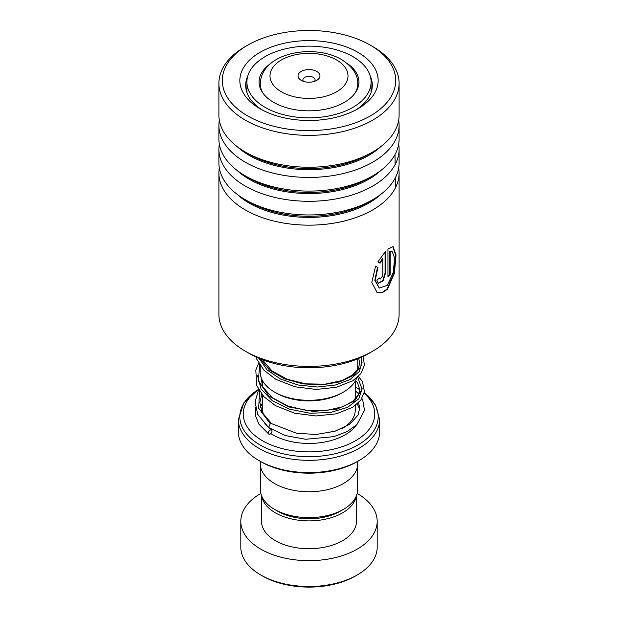 <?xml version="1.0" encoding="UTF-8"?>
<svg xmlns="http://www.w3.org/2000/svg" width="618" height="618" viewBox="0 0 618 618"><rect width="100%" height="100%" fill="white"/><g stroke="black" fill="none" stroke-linecap="round" stroke-linejoin="round"><path stroke-width="0.93" d="M357.606 465.416L357.606 489.564A48.606 28.065 180 0 1 343.369 509.41L340 511.356A43.832 25.307 180 0 1 278.007 511.356L274.631 509.41A48.606 28.065 180 0 1 260.394 489.564L260.394 465.416M343.369 509.41A48.606 28.065 180 0 1 274.631 509.41L278 511.356A43.832 25.307 180 0 0 278.007 511.356M343.469 392.067L341.746 393.063A46.311 26.736 180 0 1 276.254 393.063L274.531 392.067A48.752 28.142 0 0 0 343.469 392.067A48.752 28.142 0 0 0 356.733 377.876M316.748 71.418A10.962 6.327 0 0 0 301.252 71.418A10.962 6.327 0 0 0 301.252 80.371L301.252 80.371A10.962 6.327 0 0 0 316.748 80.371A10.962 6.327 0 0 0 316.748 71.418M314.516 81.36A6.087 3.515 0 0 0 315.087 79.869A6.087 3.515 0 0 0 313.303 77.381A6.087 3.515 0 0 0 306.667 76.624A6.087 3.515 0 0 0 302.913 79.869A6.087 3.515 0 0 0 303.484 81.36M358.942 460.649L357.219 461.646A68.189 39.367 180 0 1 260.781 461.646L259.058 460.649A70.622 40.773 0 0 0 358.942 460.649A70.622 40.773 0 0 0 379.622 431.82L379.622 419.552A70.622 40.773 180 0 1 336.03 457.22A70.622 40.773 180 0 1 259.058 448.382A70.622 40.773 180 0 1 238.378 419.552L238.378 431.82A70.622 40.773 0 0 0 259.058 460.649L260.781 461.646M258.587 389.556A65.755 37.961 0 0 0 262.503 440.765A65.755 37.961 0 0 0 350.36 443.438A65.755 37.961 0 0 0 364.172 393.272M359.73 389.773A65.755 37.961 0 0 0 355.497 387.084L357.93 388.49A69.201 39.954 0 0 1 359.73 389.572L355.497 387.084A65.755 37.961 0 0 0 355.273 386.953M357.706 461.368L357.706 463.639A48.706 28.119 180 0 1 327.64 489.618A48.706 28.119 180 0 1 274.562 483.523A48.706 28.119 180 0 1 260.294 463.639L260.294 461.368M260.248 365.709L260.248 372.167A48.752 28.142 0 0 0 274.531 392.067L276.254 393.063M357.219 574.987L355.497 575.984A65.755 37.961 180 0 1 262.503 575.984L260.781 574.987A68.189 39.367 0 0 0 357.219 574.987A68.189 39.367 0 0 0 377.189 547.146L377.189 521.298A68.189 39.367 0 0 0 357.219 493.465A68.189 39.367 0 0 0 357.15 493.419M261.738 496.115A47.486 27.416 0 0 0 275.419 512.847A47.486 27.416 0 0 0 325.022 519.274A47.486 27.416 0 0 0 356.262 496.115M261.514 495.559L261.514 521.298A47.486 27.416 0 0 0 275.419 540.688A47.486 27.416 0 0 0 327.169 546.629A47.486 27.416 0 0 0 356.486 521.298L356.486 495.559M260.85 493.419A68.189 39.367 0 0 0 240.811 521.298A68.189 39.367 0 0 0 260.781 549.139A68.189 39.367 0 0 0 335.095 557.668A68.189 39.367 0 0 0 377.189 521.298M240.811 521.298L240.811 547.146A68.189 39.367 0 0 0 260.781 574.987L262.503 575.984M372.716 351.171L368.583 353.558A84.264 48.644 180 0 1 266.404 361.128A84.264 48.644 180 0 1 249.417 353.558L245.284 351.171A90.104 52.02 0 0 0 263.446 359.267A90.104 52.02 0 0 0 372.716 351.171A90.104 52.02 0 0 0 399.104 314.384L399.104 173.14A90.104 52.02 180 0 1 353.805 218.278A90.104 52.02 180 0 1 263.446 218.023A90.104 52.02 180 0 1 218.896 173.14A90.104 52.02 180 0 1 219.328 168.034M218.896 173.14L218.896 314.384A90.104 52.02 0 0 0 245.284 351.171M352.832 37.358A86.698 50.05 0 0 0 247.694 45.153A86.698 50.05 0 0 0 265.168 123.731A86.698 50.05 0 0 0 377.613 111.147A86.698 50.05 0 0 0 370.306 45.153A86.698 50.05 0 0 0 352.832 37.358M370.306 45.153L372.716 46.543A90.104 52.02 180 0 1 399.104 83.33A90.104 52.02 180 0 1 353.805 128.467A90.104 52.02 180 0 1 263.446 128.212A90.104 52.02 180 0 1 218.896 83.33A90.104 52.02 180 0 1 245.284 46.543L247.694 45.153M343.963 46.095A69.162 39.931 180 0 1 357.907 108.783A69.162 39.931 180 0 1 274.037 115.002A69.162 39.931 180 0 1 260.093 108.783A69.162 39.931 180 0 1 254.268 56.138A69.162 39.931 180 0 1 343.963 46.095M355.752 109.973A63.314 36.555 0 0 0 372.314 85.315A63.314 36.555 0 0 0 370.221 75.983M398.672 144.179A90.104 52.02 180 0 1 399.104 149.278L399.104 162.936A90.104 52.02 180 0 1 372.716 199.722A90.104 52.02 180 0 1 263.446 207.818A90.104 52.02 180 0 1 245.284 199.722A90.104 52.02 180 0 1 218.896 162.936L218.896 149.278A90.104 52.02 180 0 1 219.328 144.179M399.104 149.278A90.104 52.02 180 0 1 353.805 194.415A90.104 52.02 180 0 1 263.446 194.16A90.104 52.02 180 0 1 218.896 149.278M398.672 120.317A90.104 52.02 180 0 1 399.104 125.415L399.104 139.073A90.104 52.02 180 0 1 372.716 175.86A90.104 52.02 180 0 1 263.446 183.955A90.104 52.02 180 0 1 245.284 175.86A90.104 52.02 180 0 1 218.896 139.073L218.896 125.415A90.104 52.02 180 0 1 219.328 120.317M399.104 125.415A90.104 52.02 180 0 1 353.805 170.553A90.104 52.02 180 0 1 263.446 170.298A90.104 52.02 180 0 1 218.896 125.415M399.104 83.33L399.104 115.211A90.104 52.02 180 0 1 372.716 151.997A90.104 52.02 180 0 1 263.446 160.101A90.104 52.02 180 0 1 245.284 151.997A90.104 52.02 180 0 1 218.896 115.211L218.896 83.33M398.672 168.034A90.104 52.02 180 0 1 399.104 173.14M382.797 275.597L382.797 258.865L380.039 263.198L377.853 261.924L385.485 251.48L385.485 273.249L383.083 280.827L378.324 283.376L376.787 280.024A90.104 52.02 180 0 0 379.9 277.853L380.402 278.973L382.797 275.597M375.582 266.227L377.868 267.555L375.211 280.433L379.328 288.065L387.401 285.269L393.187 272.538L394.67 258.2L392.09 251.317L390.174 251.596L390.174 274.292A90.104 52.02 180 0 1 387.95 276.794L387.95 249.054L393.118 246.574L396.045 255.018L394.431 273.117L387.455 289.193L382.233 292.77L377.057 292.376L371.797 282.395L375.582 266.227M247.779 75.983A63.314 36.555 0 0 0 245.686 85.315A63.314 36.555 0 0 0 262.248 109.973M377.868 267.555L377.498 267.37L374.856 280.263L379.151 287.98M392.09 251.317L389.742 251.472L389.742 274.168A89.618 51.742 180 0 1 387.95 276.2M390.174 251.596L389.742 251.472M390.174 274.292L389.742 274.168M392.878 246.536L395.59 255.296L393.936 273.187L387.1 288.985L381.994 292.553L376.895 292.291M375.226 266.041L377.498 267.37M382.797 258.865L382.403 258.703L379.653 263.021M385.068 251.935L385.068 273.102L382.797 280.502L378.146 283.283M379.552 278.108L380.224 278.849M270.854 63.407A49.927 28.822 0 0 0 259.073 82.001A49.927 28.822 0 0 0 318.842 110.259A49.927 28.822 0 0 0 358.927 82.001A49.927 28.822 0 0 0 347.146 63.407M296.756 46.852A62.101 35.852 0 0 0 246.899 82.001A62.101 35.852 0 0 0 321.244 117.15A62.101 35.852 0 0 0 371.101 82.001A62.101 35.852 0 0 0 296.756 46.852M361.932 398.525L362.727 400.093L364.496 410.36L356.926 424.628L346.883 431.688L333.782 436.656L305.64 439.267L285.392 435.574L268.614 427.509L270.251 423.701L271.688 423.739M270.151 434.06A2.433 1.506 123.8 0 0 271.827 432.075A2.433 1.506 123.8 0 0 271.565 430.089A2.433 1.506 123.8 0 0 270.151 430.082A2.433 1.506 123.8 0 0 268.482 432.059A2.433 1.506 123.8 0 0 268.737 434.052A2.433 1.506 123.8 0 0 270.151 434.06M362.133 388.645L358.757 398.834L347.61 407.324L330.46 412.492L310.035 413.249L289.572 409.209L272.322 400.734L261.028 388.915L257.474 375.358L261.028 388.915L272.322 400.734L289.572 409.209L310.035 413.249L330.46 412.492L347.61 407.324L358.757 398.834L362.133 388.645M362.133 362.133L359.367 371.48L350.027 379.537L335.35 385.029L317.281 387.015L298.216 385.029L280.696 379.128L267.038 369.888L259.058 358.34L267.038 369.888L280.696 379.128L298.216 385.029L317.281 387.015L335.35 385.029L350.027 379.537L359.367 371.48L362.133 362.133M395.01 154.577L395.134 164.558M395.257 177.969L395.335 188.026M355.273 405.547L355.273 409.95A46.273 26.713 180 0 1 342.295 428.498M357.752 88.219L357.752 83.847A48.752 28.142 180 0 1 354.856 93.395M281.414 91.819A39.011 22.518 0 0 0 336.586 91.819A39.011 22.518 0 0 0 336.586 59.969A39.011 22.518 0 0 0 281.414 59.969A39.011 22.518 0 0 0 281.414 91.819M263.538 414.925A46.273 26.713 180 0 1 262.727 409.95L262.727 395.412M356.153 425.354A51.139 29.525 180 0 1 272.839 434.802A51.139 29.525 180 0 1 270.831 433.581M238.378 419.552L243.762 402.944L258.509 389.417A69.201 39.954 0 0 0 260.07 444.983A69.201 39.954 0 0 0 354.377 446.899A69.201 39.954 0 0 0 364.296 392.716L375.574 405.068L379.622 419.552M357.173 404.017A51.139 29.525 180 0 1 359.653 409.865M263.144 93.395A48.752 28.142 180 0 1 260.248 83.847L260.248 88.219M380.835 194.338A84.55 48.814 180 0 1 266.258 210.715A84.55 48.814 180 0 1 237.165 194.338M380.835 170.475A84.55 48.814 180 0 1 266.258 186.852A84.55 48.814 180 0 1 237.165 170.475M380.835 146.613A84.55 48.814 180 0 1 266.258 162.99A84.55 48.814 180 0 1 237.165 146.613M372.716 199.722L368.784 201.993A84.55 48.814 180 0 1 266.258 209.587A84.55 48.814 180 0 1 249.216 201.993L245.284 199.722M372.716 175.86L368.784 178.131A84.55 48.814 180 0 1 266.258 185.732A84.55 48.814 180 0 1 249.216 178.131L245.284 175.86M372.716 151.997L368.784 154.268A84.55 48.814 180 0 1 266.258 161.87A84.55 48.814 180 0 1 249.216 154.268L245.284 151.997M385.485 273.249L385.068 273.102M270.251 423.701L258.664 408.228L259.568 391.194M262.356 386.273L262.727 385.748M357.629 377.096L362.071 389.224L354.662 400.943L337.088 409.116L313.326 411.449L288.776 406.938L268.992 396.161L258.455 381.09L259.568 364.682M361.561 357.181L360.912 366.768L353.295 375.458L339.745 381.862L322.109 384.875L302.805 383.878L284.45 378.803L269.548 370.112L260.147 358.795M355.273 381.028L355.273 399.12M357.752 358.834L357.752 369.518M357.752 83.847C358.054 74.832 352.623 66.705 341.453 59.482C314.083 43.438 261.422 52.167 260.248 83.847M262.727 381.028L262.727 386.984M380.016 278.803L380.402 278.973M246.899 82.001L246.899 92.453M371.101 82.001L371.101 92.453M271.626 423.678L262.241 412.554L259.884 402.697L261.762 394.253M355.582 380.464L357.498 382.836L359.73 389.325L358.51 394.678L352.839 401.275L342.766 406.768L325.879 410.638L306.567 410.46L287.772 405.995L272.329 397.722L262.596 386.737L260.255 372.53M358.687 358.448L359.73 362.921L358.44 368.297L352.499 375.026L341.986 380.541L325.022 384.211L305.779 383.848L287.161 379.251L271.966 370.931L262.295 359.645M271.549 423.631L296.609 433.288L316.3 434.454L334.971 431.248L349.711 424.288L358.131 414.995L359.722 407.911L358.564 402.72M355.991 398.355L355.273 397.474M262.727 402.109L260.417 407.486M264.689 423.863L271.565 430.089M358.78 394.083L355.273 390.63M262.21 394.802L261.02 396.161M255.435 407.44L255.327 415.219L258.857 424.102L268.737 434.052M268.614 427.509L257.714 414.392L255.033 401.955L258.625 389.634M261.762 385.014L262.727 383.848M358.394 376.377L362.488 381.685L364.466 391.688L360.812 400.155L352.808 407.231L336.416 413.797L315.968 415.96L294.562 413.187L275.474 405.64L263.786 396.578L256.717 385.555L255.813 370.082L258.625 363.121M363.121 356.439L364.466 365.184L360.804 373.658L352.793 380.734L336.516 387.254L316.231 389.448L294.964 386.775L275.929 379.382L264.017 370.306L256.787 359.22L256.045 356.995"/></g></svg>
